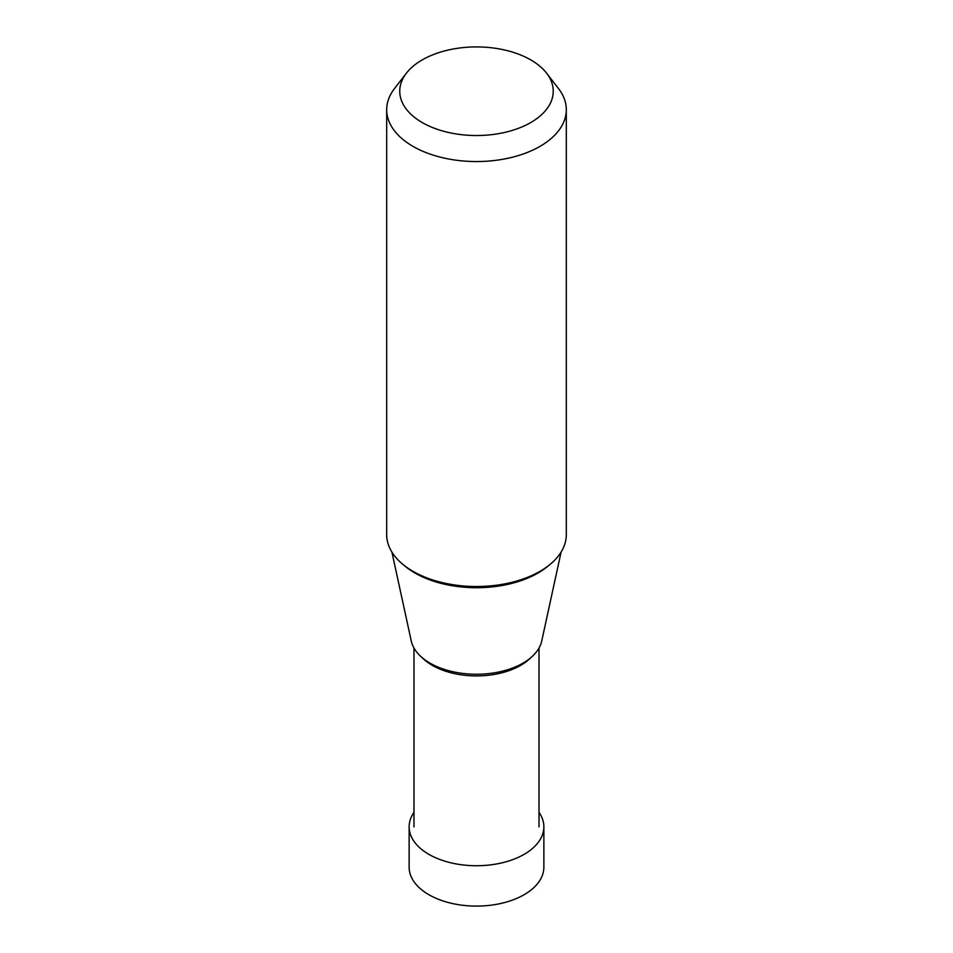 <?xml version="1.0" encoding="UTF-8"?>
<svg xmlns="http://www.w3.org/2000/svg" width="953" height="953" viewBox="0 0 953 953"><rect width="100%" height="100%" fill="white"/><g stroke="black" fill="none" stroke-linecap="round" stroke-linejoin="round"><path stroke-width="1.43" d="M543.865 826.847L543.865 867.206A67.365 38.894 180 0 1 502.279 903.134A67.365 38.894 180 0 1 428.862 894.7A67.365 38.894 180 0 1 409.135 867.206L409.135 826.847A67.365 38.894 0 0 0 428.862 854.341A67.365 38.894 0 0 0 502.279 862.775A67.365 38.894 0 0 0 543.865 826.847A67.365 38.894 0 0 0 539.017 812.349M413.983 812.349A67.365 38.894 0 0 0 409.135 826.847M566.308 109.702L566.308 534.669A89.808 51.855 180 0 1 510.868 582.569A89.808 51.855 180 0 1 412.994 571.335A89.808 51.855 180 0 1 386.692 534.669L386.692 109.702A89.808 51.855 0 0 0 412.994 146.369A89.808 51.855 0 0 0 510.868 157.602A89.808 51.855 0 0 0 566.308 109.702A89.808 51.855 0 0 0 558.482 88.534L546.557 73.131A76.74 44.303 0 0 0 530.761 59.896A76.74 44.303 0 0 0 406.443 73.131A76.74 44.303 0 0 0 422.239 122.556A76.74 44.303 0 0 0 520.016 127.714A76.74 44.303 0 0 0 546.557 73.131M406.443 73.131L394.518 88.534A89.808 51.855 0 0 0 386.692 109.702M561.091 552.097L541.733 641.024A65.745 37.953 180 0 1 497.811 672.199A65.745 37.953 180 0 1 430.017 663.133A65.745 37.953 180 0 1 411.267 641.024L391.909 552.097M403.655 564.998A87.092 50.283 0 0 0 414.912 572.991A87.092 50.283 0 0 0 549.345 564.998M422.048 657.558A62.517 36.095 0 0 0 432.293 665.349A62.517 36.095 0 0 0 530.952 657.558M539.017 826.882L539.017 648.04M413.983 826.882L413.983 648.04"/></g></svg>
